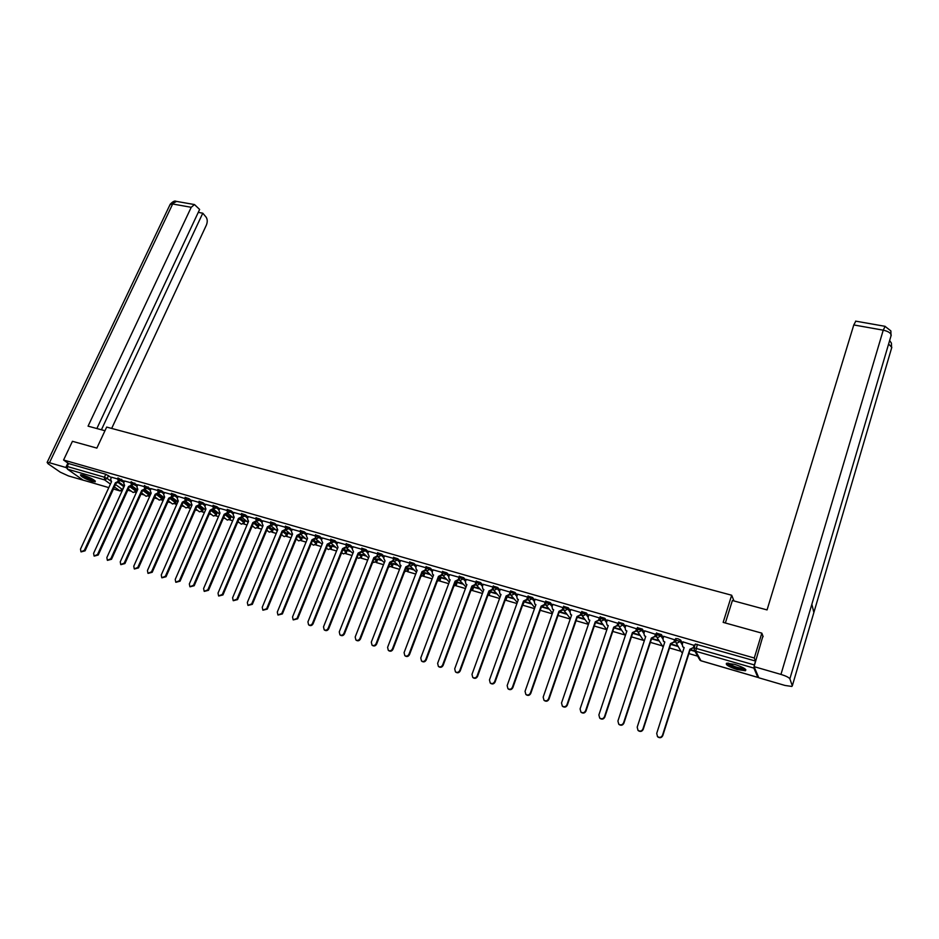 <?xml version="1.0" encoding="UTF-8"?>
<svg xmlns="http://www.w3.org/2000/svg" width="939" height="939" viewBox="0 0 939 939"><rect width="100%" height="100%" fill="white"/><g stroke="black" fill="none" stroke-linecap="round" stroke-linejoin="round"><path stroke-width="1.41" d="M124.429 481.367L117.927 478.01M137.622 485.17L131.096 481.801M150.944 489.019L144.406 485.639M164.395 492.905L161.602 490.792L157.858 489.512M177.999 496.837L175.206 494.7L171.438 493.421M191.732 500.804L188.962 498.656L185.171 497.377M205.618 504.818L202.859 502.658L199.033 501.367M219.644 508.879L216.909 506.696L213.059 505.405M233.823 512.976L231.1 510.781L227.215 509.49M248.142 517.119L245.443 514.912L241.534 513.61M262.627 521.298L259.939 519.079L256.007 517.776M277.263 525.535L274.599 523.293L270.632 521.99M292.052 529.819L289.412 527.554L285.409 526.251M307.006 534.138L304.377 531.861L300.351 530.558M322.124 538.517L319.518 536.216L315.457 534.913M337.406 542.942L334.824 540.618L330.728 539.315M352.864 547.414L350.294 545.078L346.174 543.763M368.487 551.932L365.94 549.573L361.785 548.259M384.286 556.51L381.762 554.127L377.572 552.801M400.26 561.146L397.772 558.728L393.535 557.402M416.411 565.83L413.946 563.388L409.674 562.062M432.75 570.56L430.32 568.095L426.001 566.769M449.276 575.361L446.87 572.86L442.515 571.522M465.99 580.208L463.608 577.673L459.218 576.335M482.892 585.114L480.545 582.544L476.12 581.206M499.994 590.079L497.682 587.474L493.21 586.136M517.295 595.115L515.018 592.462L510.593 590.866L510.147 592.122L514.572 593.718L516.849 596.359M534.796 600.209L532.554 597.509L528 596.159M552.508 605.362L550.313 602.615L545.712 601.265M570.431 610.585L568.271 607.779L563.623 606.418M588.565 615.867L586.441 613.014L581.746 611.641M606.911 621.231L604.833 618.308L600.091 616.935M625.491 626.665L623.461 623.66L618.66 622.275M644.283 632.158L642.299 629.083L637.464 627.698M663.31 637.745L661.385 634.564L656.467 633.156M682.559 643.403L680.693 640.128L677.805 638.708L675.751 638.743M737.185 669.566L745.413 670.751C746.834 669.354 743.277 667.242 734.768 664.401L726.598 663.239C725.213 664.636 728.746 666.749 737.185 669.566M92.116 481.32L95.25 481.789C95.097 480.181 91.2 478.01 83.571 475.287L80.472 474.829C80.66 476.449 84.533 478.608 92.116 481.32M127.774 490.181L131.39 491.238M135.639 492.47L136.284 492.67M141.014 494.043L144.418 495.029M148.655 496.262L149.641 496.555M154.395 497.94L157.576 498.867M161.79 500.088L163.116 500.475M167.917 501.872L170.863 502.729M175.077 503.961L176.743 504.443M181.579 505.851L184.29 506.649M188.493 507.87L190.511 508.457M195.371 509.877L197.859 510.593M202.038 511.814L204.432 512.506M209.327 513.938L211.557 514.584M215.735 515.804L218.482 516.603M223.412 518.035L225.407 518.621M229.562 519.83L232.696 520.734M237.661 522.19L239.398 522.694M243.541 523.903L247.051 524.924M252.051 526.38L253.53 526.802M257.662 528.011L261.57 529.15M266.606 530.617L267.815 530.969M271.934 532.167L276.23 533.422M281.301 534.901L282.252 535.171M286.348 536.369L291.067 537.742M296.172 539.221L296.841 539.42M300.926 540.606L306.055 542.108M315.657 544.902L321.208 546.521M330.551 549.233L336.526 550.982M345.599 553.623L352.019 555.489M360.811 558.048L367.689 560.055M376.187 562.531L383.523 564.668M391.739 567.062L399.544 569.327M407.456 571.64L415.742 574.046M423.348 576.264L432.128 578.823M439.417 580.948L448.701 583.647M455.673 585.678L465.462 588.53M472.106 590.467L482.423 593.46M488.726 595.303L499.571 598.46M505.546 600.197L516.931 603.519M522.6 605.162L534.491 608.625M540.207 610.291L552.261 613.801M558.024 615.479L570.243 619.036M576.053 620.726L588.436 624.341M594.293 626.043L606.723 629.658M612.756 631.419L624.963 634.975M631.442 636.865L643.415 640.351M650.363 642.37L662.089 645.786L663.18 647.053M669.519 647.945L680.963 651.279M688.897 653.591L697.654 656.15M83.102 480.111L108.795 487.623L83.102 480.111L67.455 469.148L67.221 466.472L68.594 463.561L105.778 474.242L111.377 477.599M118.267 482.611L123.643 486.519L122.551 489.841L120.169 490.98L114.405 486.954M761.834 633.144L723.159 622.381L731.669 595.232L106.67 427.081L96.858 448.091L72.432 441.307L63.582 460.016L754.275 658.016L761.834 633.144L763.149 636.677M68.594 463.561L63.582 460.016M695.247 644.365L694.144 647.84L754.357 664.929L753.888 668.099L757.855 677.383L758.407 676.843M754.357 664.929L755.543 661.056L754.275 658.016M694.414 645.504L683.052 641.889M675.012 639.917L663.767 636.337M655.845 634.4L644.717 630.844M636.971 628.919L625.902 625.421M618.191 623.402L607.31 620.057M599.645 618.003L588.941 614.763M581.347 612.686L570.795 609.54M563.177 607.686L552.86 604.376M545.359 602.239L535.136 599.27M527.671 597.087L517.624 594.223M510.135 592.122L500.311 589.234M492.881 587.028L483.198 584.304M475.791 582.11L466.272 579.422M473.068 586.675L473.679 586.84M458.889 577.239L449.558 574.609M462.821 583.694L457.187 582.063M442.175 572.426L433.02 569.844M446.213 578.882L440.872 577.332M425.66 567.672L416.67 565.137M429.792 574.116L424.733 572.649M409.322 562.966L400.519 560.477M413.559 569.41L408.782 568.036M393.183 558.318L384.532 555.876M397.502 564.762L393.007 563.459M377.208 553.717L368.722 551.322M381.621 560.16L377.396 558.94M361.421 549.162L353.017 546.744L352.219 549.022L353.51 551.768L323.509 626.853L324.166 629.787C325.786 630.621 327.112 630.139 328.134 628.332L358.111 553.094L361.116 551.592L361.644 552.085L358.651 553.587L328.709 628.754C327.688 630.562 326.361 631.043 324.741 630.21L324.237 629.834M365.917 555.606L361.961 554.456M345.798 544.667L337.641 542.366M350.388 551.111L346.691 550.031M330.364 540.218L322.347 537.965M335.023 546.651L331.584 545.653M315.081 535.817L307.147 533.528L306.337 535.77L307.558 538.458L277.298 612.064L277.921 614.963L281.77 613.496L312.006 539.737L314.952 538.258L315.516 538.751L312.581 540.23L282.381 613.93L278.026 615.033M319.823 542.249L316.643 541.322M299.975 531.474L292.264 529.303M304.799 537.894L301.865 537.038M285.033 527.166L277.381 524.96L276.571 527.166L277.744 529.819L247.333 602.486L247.943 605.35L251.711 603.883L282.099 531.075L284.998 529.608L285.585 530.101L282.698 531.568L252.345 604.329L248.049 605.42M289.928 533.587L287.228 532.8M270.244 522.906L262.826 520.816M275.209 529.314L272.756 528.61M255.619 518.692L248.26 516.579L247.45 518.751L248.565 521.356L218.024 593.108L218.599 595.936L222.308 594.481L252.826 522.6L255.69 521.133L256.3 521.638L253.448 523.093L222.954 594.927L218.728 596.019M260.655 525.101L258.436 524.455M241.147 514.525L234.011 512.518M246.253 520.922L244.269 520.347M226.827 510.405L219.749 508.363L218.928 510.523L220.008 513.081L189.338 583.941L189.901 586.734L193.528 585.279L224.175 514.29L227.003 512.847L227.637 513.351L224.808 514.795L194.197 585.725L190.03 586.816M232.003 516.79L230.243 516.286M212.66 506.321L205.711 504.325L204.902 506.461L205.946 509.008L175.229 579.422L175.769 582.203L179.372 580.748L210.078 510.206L212.883 508.774L213.529 509.278L210.723 510.71L180.053 581.194L175.898 582.297M217.907 512.706L216.357 512.26M198.634 502.283L191.826 500.323L191.004 502.447L192.037 504.982L161.262 574.961L161.801 577.731L165.37 576.264L196.134 506.168L199.056 504.853M203.951 508.668L202.624 508.281M184.69 498.456L178.175 496.426M190.136 504.666L189.021 504.337M171.039 494.337L164.571 492.517M176.473 500.698L175.558 500.44M157.447 490.416L151.109 488.632M162.94 496.778L162.236 496.578M143.996 486.543L137.787 484.794M130.685 482.716L124.605 481.003M131.354 486.449L136.531 490.264L136.296 491.707L133.103 492.482L136.061 491.297L130.321 487.095M144.571 490.334L149.559 494.043L149.313 495.487L146.097 496.273L149.09 495.088L143.503 490.944M157.916 494.254L162.717 497.858L162.459 499.313L159.231 500.1L162.247 498.914L156.813 494.853M171.391 498.21L176.016 501.719L175.746 503.163L172.494 503.961L175.546 502.776L170.264 498.785M185.006 502.224L189.443 505.616L189.162 507.072L185.899 507.87L188.974 506.684L183.844 502.752M198.763 506.262L203 509.548L202.707 511.004L199.432 511.814L202.531 510.628L197.554 506.767M212.66 510.358L216.709 513.527L216.404 514.983L213.623 516.051L216.24 514.607L211.404 510.816M226.698 514.49L230.548 517.553L230.243 519.009L227.449 520.089L230.09 518.633L225.383 514.901M240.889 518.668L244.539 521.615L244.222 523.07L241.429 524.162L244.07 522.706L239.492 519.021M255.208 522.882L258.671 525.711L258.342 527.178L255.549 528.281L258.213 526.814L253.741 523.176M269.693 527.155L272.956 529.854L272.627 531.321L269.247 532.143L272.498 530.969L267.991 527.307L237.567 599.598L233.306 600.702M284.317 531.462L287.393 534.045L287.052 535.523L284.235 536.639L286.935 535.16L282.099 531.075M299.083 535.817L301.982 538.282L301.63 539.761L298.802 540.887L301.525 539.397L297.51 535.993M314.013 540.218L316.725 542.566L316.361 544.033L313.532 545.183L316.267 543.693L312.499 540.43M329.096 544.655L331.631 546.885L331.256 548.364L328.415 549.526L331.174 548.024L327.652 544.925M344.331 549.151L346.691 551.263L346.303 552.742L343.463 553.904L346.233 552.402L342.97 549.479M359.731 553.681L361.914 555.677L361.527 557.167L358.675 558.341L361.468 556.827L358.452 554.08M375.271 558.247L377.314 560.149L376.903 561.639L373.37 562.461L376.856 561.299L374.109 558.752M390.976 562.872L392.878 564.668L392.455 566.158L388.899 566.98L392.42 565.83L389.931 563.47M406.833 567.508L408.606 569.234L408.183 570.724L404.65 571.605L408.148 570.407L405.941 568.259M422.832 572.191L424.51 573.846L424.088 575.349L420.848 576.452L424.064 575.032L422.127 573.107M438.971 576.875L440.602 578.518L440.156 580.02L437.257 581.288M455.485 581.804L456.859 583.236L456.413 584.739L453.866 586.124M472.223 586.852L473.315 588.014L472.857 589.516L470.709 590.948M489.149 591.969L489.947 592.838L489.477 594.352L487.764 595.749M506.262 597.157L506.297 599.235L505.065 600.491M523.586 602.427L522.636 605.08M734.016 600.972L731.669 595.232M117.504 478.913L111.541 477.235M122.927 485.522L123.971 485.827M135.85 489.278L137.082 489.63M148.914 493.057L150.322 493.468M162.095 496.884L163.703 497.353M175.429 500.745L177.225 501.273M188.88 504.654L190.887 505.229M202.484 508.598L204.679 509.231M216.216 512.577L218.623 513.281M230.102 516.603L232.719 517.366M244.128 520.676L246.957 521.497M258.295 524.784L261.347 525.664M272.627 528.939L275.89 529.878M287.099 533.129L290.585 534.138M301.724 537.378L305.445 538.458M316.513 541.662L320.469 542.812M331.455 545.993L335.646 547.214M346.561 550.371L350.998 551.663M361.832 554.796L366.515 556.158M377.267 559.28L382.208 560.712M392.866 563.799L398.077 565.313M408.653 568.377L414.111 569.961M424.604 573.001L430.332 574.668M440.731 577.685L446.741 579.422M457.047 582.415L463.338 584.234M473.549 587.192L480.122 589.105M490.24 592.039L497.095 594.023M507.119 596.922L514.267 599M524.185 601.876L531.638 604.035M541.451 606.887L549.209 609.129M559.221 612.04L566.992 614.294M577.25 617.263L584.985 619.505M595.479 622.557L603.19 624.787M613.942 627.909L621.606 630.128M632.628 633.32L640.257 635.539M651.537 638.802L659.119 641.008M670.681 644.354L678.216 646.537M690.059 649.976L695.06 651.42M694.778 650.927L691.045 649.835M136.355 491.578L136.531 490.264M149.371 495.358L149.559 494.043M162.517 499.184L162.717 497.858M175.804 503.034L176.016 501.719M189.22 506.931L189.443 505.616M202.777 510.875L203 509.548M216.463 514.842L216.709 513.527M230.301 518.868L230.548 517.553M244.281 522.929L244.539 521.615M258.413 527.025L258.671 525.711M272.686 531.169L272.956 529.854M287.111 535.359L287.393 534.045M301.689 539.596L301.982 538.282M316.431 543.869L316.725 542.566M331.326 548.188L331.631 546.885M346.374 552.566L346.691 551.263M361.597 556.98L361.914 555.677M376.985 561.452L377.314 560.149M392.537 565.959L392.878 564.668M408.254 570.525L408.606 569.234M424.158 575.138L424.51 573.846M440.238 579.809L440.602 578.518M456.495 584.528L456.859 583.236M472.939 589.305L473.315 588.014M489.559 594.129L489.947 592.838M506.379 599.012L506.767 597.72M523.387 603.941L523.786 602.662M122.598 489.724L123.643 486.519M755.543 661.056L695.341 644.06M677.923 646.032L671.655 644.224M658.802 640.492L652.499 638.673M639.917 635.022L633.59 633.179M621.254 629.611L614.892 627.768M602.815 624.271L596.429 622.416M584.586 618.989L578.178 617.123M566.581 613.766L560.149 611.899M548.775 608.601L542.331 606.735M531.192 603.507L524.725 601.629M513.797 598.472L507.318 596.594M496.614 593.483L490.123 591.605M479.618 588.565L473.115 586.675M683.076 641.807L682.254 644.377L682.794 646.795L684.155 647.57L656.701 733.418L657.523 736.563C659.648 737.937 661.314 737.502 662.5 735.272L689.895 649.236L693.369 647.581L690.153 649.682L662.781 735.636C661.596 737.854 659.941 738.289 657.805 736.927L657.382 736.422M694.437 645.422L693.616 648.027M684.05 647.898L682.606 646.56M694.191 644.999L693.369 647.581M663.791 636.255L662.969 638.802L663.509 641.231L664.824 641.971L637.194 727.173L638.004 730.319C640.105 731.645 641.736 731.211 642.922 729.004L670.505 643.614L673.944 641.971L670.775 644.06L643.215 729.368C642.041 731.575 640.41 732.009 638.309 730.683L637.91 730.225M675.035 639.835L674.202 642.417M664.718 642.299L663.345 641.044M674.765 639.412L673.944 641.971M644.741 630.762L643.908 633.297L644.459 635.726L645.739 636.442L617.921 721.011L618.731 724.145C620.796 725.436 622.416 724.99 623.578 722.819L651.337 638.062L654.753 636.431L651.631 638.508L623.895 723.194C622.733 725.366 621.125 725.8 619.059 724.521L618.684 724.098M655.868 634.318L655.035 636.877M645.633 636.759L644.33 635.586M655.586 633.884L654.753 636.431M725.354 622.991L732.385 600.526L767.057 609.916L853.786 324.941L855.816 321.161M792.305 685.846L813.867 612.521L811.848 604.293L789.875 678.827L792.305 685.846L791.835 686.444L784.981 685.447L758.806 677.794L754.064 666.631L762.914 636.055M789.875 678.827C788.948 677.453 785.966 675.974 780.955 674.413L754.064 666.631M890.982 335.998L890.876 330.939M891.557 348.228L891.428 343.181M104.957 430.731L88.066 426.153L191.227 207.296L172.67 203.998L49.462 462.739L65.824 467.481L67.901 463.068M111.671 428.43L206.38 225.09C207.613 221.921 207.507 219.245 206.052 217.073L202.777 213.188L101.424 429.769M49.462 462.739L47.138 462.399L48.077 463.749L60.272 472.176L68.5 475.944L84.451 480.533M66.951 468.268L65.824 467.481M96.858 428.536L199.631 209.456L194.49 204.561L191.227 207.296M198.258 212.378L202.777 213.188M744.956 668.838L744.967 668.873C744.827 671.08 728.535 666.021 727.69 663.521L727.655 663.11M728.547 663.145C732.901 666.361 738.054 668.122 744.028 668.415L744.228 668.333M726.493 663.274C727.702 665.798 742.667 670.869 745.66 669.742L745.836 669.683M94.698 480.533C91.787 480.475 87.808 478.949 82.749 475.979L81.611 474.829M82.644 475.04L93.865 479.923M80.824 474.77L81.939 475.744C86.975 478.773 91.412 480.557 95.262 481.061M625.926 625.351L625.092 627.851L625.632 630.292L626.876 630.973L598.882 714.919L599.692 718.053C601.723 719.309 603.319 718.863 604.481 716.715L632.416 632.581L635.797 630.949L632.722 633.027L604.81 717.091C603.66 719.227 602.075 719.673 600.044 718.429L600.044 718.429M636.947 628.86L636.102 631.407M626.771 631.29L625.538 630.186M636.63 628.426L635.797 630.949M607.333 619.986L606.488 622.487L607.04 624.916L608.249 625.574L580.091 708.91L580.889 712.032C582.896 713.253 584.469 712.795 585.607 710.682L613.719 627.158L617.076 625.538L614.036 627.616L585.971 711.058C584.821 713.171 583.248 713.628 581.253 712.408L580.948 712.091M618.754 622.005L617.393 625.996M608.143 625.89L606.97 624.846M617.909 623.038L617.076 625.538M588.964 614.705L588.119 617.181L588.659 619.599L589.833 620.245L561.522 702.971L562.32 706.081C564.292 707.267 565.841 706.809 566.968 704.72L595.244 621.806L598.577 620.198L595.584 622.264L567.344 705.095C566.217 707.196 564.668 707.654 562.696 706.468L562.438 706.198M599.54 618.801L598.906 620.656M589.727 620.55L588.624 619.576M599.422 617.709L598.577 620.198M571.546 615.28L570.501 614.352L571.651 614.975L543.176 697.102L543.963 700.212C545.911 701.363 547.437 700.905 548.564 698.827L576.992 616.512L580.29 614.916L577.344 616.982L548.963 699.215C547.836 701.292 546.298 701.75 544.362 700.588L544.139 700.377M581.182 613.813L580.642 615.385M570.818 609.47L569.961 611.935L570.865 614.822M581.147 612.451L580.29 614.916M552.883 604.305L552.026 606.747L552.566 609.176L553.67 609.763L525.054 691.315L525.84 694.402C527.753 695.529 529.267 695.06 530.382 693.017L558.951 611.289L562.226 609.693L562.602 610.162L559.327 611.759L530.781 693.405C529.678 695.447 528.164 695.916 526.251 694.79L526.075 694.625M563.071 608.801L562.602 610.162M553.564 610.068L552.602 609.223M563.083 607.251L562.226 609.693M535.16 599.199L534.291 601.629L534.831 604.047L535.911 604.622L507.154 685.587L507.929 688.663C509.807 689.754 511.309 689.296 512.412 687.266L541.134 606.125L544.385 604.54L544.773 605.009L541.521 606.594L512.835 687.665C511.732 689.684 510.241 690.153 508.351 689.062L508.21 688.921M545.195 603.812L544.773 605.009M535.805 604.916L534.913 604.153M545.242 602.11L544.385 604.54M517.635 594.152L516.779 596.558L517.307 598.976L518.363 599.528L489.465 679.93L490.228 682.993C492.083 684.062 493.562 683.592 494.653 681.585L523.516 601.019L526.744 599.446L527.143 599.915L523.915 601.5L495.099 681.984C494.008 683.991 492.529 684.461 490.674 683.392L490.557 683.287M534.796 607.768L527.518 598.836L527.143 599.915M518.258 599.821L517.436 599.129M527.507 597.298L526.744 599.446M500.323 589.176L499.454 591.558L499.982 593.964L501.015 594.504L471.988 674.331L472.74 677.395C474.571 678.428 476.026 677.958 477.118 675.974L506.109 595.983L509.314 594.41L509.724 594.88L506.52 596.453L477.575 676.373C476.484 678.357 475.028 678.827 473.197 677.794L473.115 677.712M510.065 593.941L509.724 594.88M500.91 594.786L500.158 594.164M510.041 592.392L509.314 594.41M483.209 584.246L482.341 586.617L482.857 589.023L483.867 589.539L454.711 668.814L455.45 671.855C457.258 672.864 458.702 672.394 459.781 670.434L488.902 590.995L492.083 589.434L492.506 589.903L489.336 591.464L460.251 670.833C459.171 672.794 457.727 673.275 455.931 672.254L455.673 672.019M492.811 589.07L492.506 589.903M483.761 589.809L483.069 589.246M492.646 587.896L492.083 589.434M466.296 579.375L465.415 581.722L465.932 584.128L466.906 584.621L437.633 663.345L438.372 666.385C440.156 667.371 441.576 666.89 442.645 664.953L471.894 586.065L475.052 584.504L475.498 584.985L472.34 586.546L443.138 665.364C442.058 667.3 440.637 667.77 438.853 666.784L438.607 666.549M475.768 584.246L475.498 584.985M466.812 584.903L466.178 584.387M475.533 583.201L475.052 584.504M449.57 574.551L448.689 576.898L449.206 579.281L450.157 579.774L420.766 657.957L421.482 660.974C423.243 661.936 424.651 661.455 425.719 659.542L455.075 581.194L458.209 579.645L458.666 580.126L455.532 581.675L426.212 659.953C425.156 661.866 423.747 662.347 421.987 661.385L421.74 661.15M458.913 579.469L458.666 580.126M458.631 578.506L458.209 579.645M433.043 569.797L432.151 572.121L432.656 574.504L433.595 574.973L404.087 652.617L404.803 655.622C406.528 656.572 407.925 656.091 408.981 654.19L438.454 576.382L441.565 574.832L442.034 575.325L438.924 576.863L409.498 654.6C408.442 656.502 407.045 656.971 405.308 656.032L405.073 655.809M442.257 574.738L442.034 575.325M441.94 573.846L441.565 574.832M416.693 565.09L415.801 567.391L416.306 569.773L417.209 570.219L387.596 647.347L388.3 650.34C390.014 651.255 391.387 650.774 392.443 648.896L422.022 571.616L425.109 570.079L425.602 570.572L422.515 572.097L392.96 649.307C391.915 651.185 390.542 651.666 388.828 650.75L388.593 650.527M425.449 569.21L425.109 570.079M400.53 560.43L399.638 562.719L400.131 565.09L401.012 565.536L371.304 642.135L371.997 645.105C373.675 646.009 375.048 645.527 376.081 643.661L405.777 566.91L408.841 565.384L409.334 565.865L406.27 567.391L376.621 644.084C375.577 645.95 374.215 646.431 372.537 645.527L371.997 645.105M409.134 564.609L408.841 565.384M384.556 555.829L383.652 558.106L385.002 560.888L355.188 636.982L355.869 639.94C357.536 640.821 358.886 640.339 359.919 638.497L389.708 562.25L392.748 560.736L393.265 561.229L390.225 562.743L360.47 638.919C359.437 640.762 358.088 641.243 356.421 640.363L355.869 639.94M393.018 560.055L392.748 560.736M368.745 551.275L367.853 553.541L369.168 556.299L339.261 631.888L339.93 634.834C341.573 635.691 342.911 635.21 343.932 633.379L373.816 557.649L376.844 556.134L377.372 556.627L374.344 558.142L344.496 633.802C343.474 635.633 342.136 636.114 340.493 635.257L339.93 634.834M377.079 555.536L376.844 556.134M337.653 542.319L336.761 544.561L338.028 547.284L307.933 621.864L308.579 624.787C310.175 625.609 311.49 625.128 312.511 623.332L342.571 548.599L345.552 547.097L346.104 547.59L343.122 549.092L313.098 623.754C312.077 625.55 310.774 626.031 309.166 625.21L308.661 624.846M352.876 553.353L346.104 547.59M322.37 537.918L321.467 540.136L322.711 542.848L292.534 616.946L293.168 619.846L297.053 618.39L327.206 544.151L330.164 542.648L330.728 543.153L327.77 544.643L297.651 618.813L293.261 619.904M322.136 544.256L315.516 538.751M292.287 529.256L291.372 531.451L292.569 534.115L262.239 607.251L262.85 610.127L266.664 608.672L296.97 535.383L299.893 533.904L300.468 534.408L297.557 535.876L267.286 609.106L262.955 610.197M296.97 535.383L297.557 535.876M262.85 520.781L261.934 522.941L263.073 525.57L232.602 597.779L233.189 600.62L236.933 599.152L267.392 526.814L270.268 525.347L270.866 525.852L268.131 527.354L267.533 526.849M267.392 526.814L267.991 527.307M248.495 521.532L247.873 521.028M252.826 522.6L253.448 523.093M234.034 512.471L233.107 514.619L234.21 517.201L203.61 588.495L204.174 591.312L207.836 589.856L238.424 518.422L241.276 516.966L241.886 517.471L239.058 518.927L208.505 590.302L204.303 591.394M238.424 518.422L239.058 518.927M224.175 514.29L224.808 514.795M210.078 510.206L210.723 510.71M199.561 505.252L196.779 506.673L166.05 576.722L161.931 577.814M196.134 506.168L196.779 506.673M178.187 496.391L177.26 498.48L178.281 500.992L147.446 570.536L147.963 573.295L151.508 571.839L182.319 502.165L185.089 500.745M185.734 501.273L182.976 502.67L152.2 572.285L148.104 573.377M182.319 502.165L182.976 502.67M164.595 492.482L163.668 494.548L164.654 497.048L133.772 566.17L134.289 568.905L137.787 567.449L168.656 498.21L171.391 496.813M172.048 497.341L169.325 498.715L138.502 567.895L134.418 568.999M168.656 498.21L169.325 498.715M151.132 488.597L150.205 490.663L151.167 493.139L120.251 561.839L120.744 564.562L124.218 563.107L155.135 494.29L157.846 492.928M158.515 493.445L155.815 494.794L124.934 563.564L120.885 564.656M155.135 494.29L155.815 494.794M137.81 484.759L136.871 486.813L137.822 489.278L106.858 557.555L107.339 560.266L110.79 558.811L141.742 490.416L144.43 489.078M145.111 489.595L142.435 490.921L111.518 559.268L107.48 560.36M141.742 490.416L142.435 490.921M124.617 480.968L123.69 482.998L124.617 485.451L93.607 553.317L94.088 556.017L97.503 554.562L128.502 486.566L131.155 485.263M131.836 485.78L129.195 487.083L98.231 555.019L94.229 556.099M128.502 486.566L129.195 487.083M111.565 477.2L110.626 479.23L111.541 481.66L80.496 549.127L80.954 551.803L84.346 550.36L115.38 482.775L118.009 481.484M118.713 482L116.084 483.28L85.085 550.817L81.094 551.897M115.38 482.775L116.084 483.28M117.445 479.066L123.948 482.423M121.6 479.277L121.108 480.334L118.091 481.543L124.324 486.085M130.615 482.869L137.141 486.238M134.793 483.08L134.312 484.137L131.272 485.346L137.517 489.958M143.925 486.707L150.463 490.088M148.127 486.907L147.646 487.987L144.571 489.196L150.85 493.855M157.376 490.581L161.121 491.86L163.914 493.984M161.602 490.792L161.121 491.86L158.022 493.081L164.313 497.811M170.957 494.501L174.724 495.78L177.518 497.916M175.206 494.7L174.724 495.78L171.602 497.001L177.917 501.802M185.229 497.236L184.748 498.316L191.251 501.896M188.962 498.656L188.481 499.748L185.323 500.957L191.662 505.839M198.552 502.459L202.378 503.75L205.136 505.91M202.859 502.658L202.378 503.75L199.197 504.971L205.559 509.912M212.578 506.508L216.428 507.799L219.163 509.971M216.909 506.696L216.428 507.799L213.212 509.008L219.597 514.044M226.733 510.593L230.618 511.896L233.342 514.079M231.1 510.781L230.618 511.896L227.379 513.105L233.776 518.211M241.053 514.725L244.962 516.027L247.673 518.222M245.443 514.912L244.962 516.027L241.687 517.236L248.119 522.424M255.525 518.903L259.469 520.206L262.157 522.424M259.939 519.079L259.469 520.206L256.159 521.415L262.603 526.697M270.15 523.117L274.118 524.432L276.794 526.662M274.599 523.293L274.118 524.432L270.784 525.629L277.24 531.005M284.928 527.389L288.93 528.692L291.583 530.946M289.412 527.554L288.93 528.692L285.562 529.901L292.041 535.371M299.881 531.697L303.907 533.012L306.537 535.277M304.377 531.861L303.907 533.012L300.503 534.209L307.006 539.784M314.988 536.063L319.049 537.378L321.654 539.667M319.518 536.216L319.049 537.378L316.243 538.904L315.058 535.876L315.527 534.725M330.258 540.465L334.354 541.78L336.937 544.092M334.824 540.618L334.354 541.78L330.88 542.977L337.418 548.775M345.705 544.925L349.836 546.24L352.395 548.576M350.294 545.078L349.836 546.24L346.984 547.789L345.775 544.737L346.245 543.564M361.315 549.432L365.482 550.747L368.018 553.106M365.94 549.573L365.482 550.747L361.926 551.944L368.499 557.989M377.102 553.987L381.304 555.313L383.816 557.696M381.762 554.127L381.304 555.313L378.417 556.874L377.525 556.311M393.065 558.588L397.303 559.926L399.791 562.332M397.772 558.728L397.303 559.926L394.403 561.499L393.453 560.865M409.216 563.247L413.489 564.585L415.954 567.015M413.946 563.388L413.489 564.585L410.566 566.17L409.557 565.478M425.543 567.966L429.851 569.304L432.292 571.769M430.32 568.095L429.851 569.304L426.905 570.889L425.837 570.126M442.058 572.731L446.412 574.069L448.819 576.569M446.87 572.86L446.412 574.069L443.443 575.666L442.304 574.821M458.76 577.555L463.15 578.894L465.533 581.429M463.608 577.673L463.15 578.894L460.169 580.502L458.96 579.551M475.662 582.426L480.099 583.776L482.446 586.335M480.545 582.544L480.099 583.776L477.082 585.384L475.803 584.328M492.752 587.368L497.236 588.718L499.548 591.312M497.682 587.474L497.236 588.718L494.196 590.338L492.834 589.129M515.018 592.462L514.572 593.718L511.509 595.338L510.077 593.964M527.554 597.404L532.108 598.765L534.35 601.453M532.554 597.509L532.108 598.765L529.033 600.408L528.129 599.88L528.094 595.901M545.254 602.521L549.867 603.883L552.073 606.617M550.313 602.615L549.867 603.883L546.756 605.526L545.172 603.718M563.717 606.16L563.271 607.439L567.825 609.059L569.985 611.852M568.271 607.779L567.825 609.059L564.703 610.714L563.06 608.636M581.3 612.921L586.006 614.294L588.131 617.146M586.441 613.014L586.006 614.294L582.861 615.961L581.194 613.578M599.657 618.226L604.399 619.599L606.477 622.522M604.833 618.308L604.399 619.599L601.23 621.266L599.575 618.555M618.226 623.59L618.766 626.02L618.32 623.308L620.127 623.555L623.015 624.963L625.057 627.956M623.461 623.66L623.015 624.963L619.822 626.642L618.766 626.02L625.351 635.55M643.485 640.457L637.558 631.431L637.018 629.001L641.865 630.398L643.861 633.473M642.299 629.083L641.865 630.398L638.649 632.076L637.558 631.431L637.558 627.416M656.044 634.506L660.95 635.891L662.887 639.083M661.385 634.564L660.95 635.891L657.711 637.593L656.584 636.912L656.032 634.482M680.916 651.15L675.834 642.452L675.294 640.022L680.27 641.454L682.16 644.776M680.693 640.128L680.27 641.454L676.996 643.168L675.834 642.452L675.845 638.438M108.525 475.521L107.163 478.479L110.602 480.968M115.52 484.524L122.305 489.43L119.805 490.839L113.466 488.984L119.91 490.897M110.426 484.09L104.616 479.911L67.455 469.148M694.038 648.133L694.555 650.516L694.015 648.086M753.888 668.099L695.752 651.255L700.964 660.751L757.855 677.383M438.49 578.025L440.145 579.703L437.269 581.253M455.039 583.002L456.413 584.434L453.889 586.065M471.777 588.06L472.869 589.211L470.732 590.854M488.703 593.178L489.501 594.047L487.811 595.619M505.828 598.378L506.332 598.941L505.123 600.326M523.14 603.648L522.706 604.869M682.489 652.793L681.456 652.089L682.5 652.746M510.053 592.356L510.628 594.845L517.295 602.474M357.935 557.919L357.196 557.25M342.758 553.505L341.714 552.59M697.348 644.33L695.752 651.255L694.555 650.516L699.226 658.99M105.778 474.242L104.405 477.212L107.163 478.479L104.616 479.911L104.405 477.212L67.221 466.472M701.175 660.81L699.79 660.023L701.01 660.81M780.955 674.413L883.235 330.176L853.786 324.941M888.599 344.061L891.815 347.324L813.867 612.521M811.848 604.293L891.24 335.106C890.665 332.876 888.001 331.232 883.235 330.176L885.148 326.326M176.638 201.416L169.9 204.89M312.511 623.332L313.098 623.754M297.053 618.39L297.651 618.813M281.77 613.496L282.381 613.93M297.111 535.43L297.698 535.923M266.664 608.672L267.286 609.106M282.24 531.122L282.839 531.615M251.711 603.883L252.345 604.329M236.933 599.152L237.567 599.598M252.967 522.636L253.589 523.14M222.308 594.481L222.954 594.927M238.565 518.469L239.187 518.962M207.836 589.856L208.505 590.302M224.315 514.337L224.949 514.83M193.528 585.279L194.197 585.725M210.219 510.253L210.852 510.746M179.372 580.748L180.053 581.194M196.263 506.203L196.908 506.708M165.37 576.264L166.05 576.722M182.448 502.201L183.117 502.705M151.508 571.839L152.2 572.285M168.785 498.245L169.454 498.75M137.787 567.449L138.502 567.895M155.264 494.325L155.944 494.83M124.218 563.107L124.934 563.564M141.871 490.451L142.564 490.956M110.79 558.811L111.518 559.268M128.62 486.613L129.324 487.118M97.503 554.562L98.231 555.019M115.509 482.81L116.213 483.315M84.346 550.36L85.085 550.817M745.73 669.718L745.413 670.751M656.584 632.898L656.584 636.912L663.169 647.077M600.185 616.665L600.209 620.667L606.817 629.799M581.84 611.383L581.863 615.374L588.495 624.153M545.794 601.007L545.829 604.986L552.484 613.144M493.304 585.889L493.339 589.856L500.006 597.263M476.202 580.971L476.249 584.927L482.916 592.122M459.312 576.112L459.359 580.056L466.014 587.051M442.598 571.299L442.656 575.231L449.3 582.039M426.083 566.546L426.142 570.466L432.773 577.109M409.756 561.851L409.815 565.759L416.435 572.238M393.617 557.203L393.676 561.099L400.284 567.426M377.642 552.602L377.713 556.498L384.309 562.672M361.855 548.059L361.926 551.944M330.81 539.127L330.88 542.977M300.421 530.382L300.503 534.209M285.479 526.075L285.562 529.901M270.702 521.826L270.784 525.629M256.077 517.612L256.159 521.415M241.605 513.457L241.687 517.236M227.285 509.337L227.379 513.105M213.118 505.252L213.212 509.008M199.103 501.226L199.197 504.971M171.508 493.28L171.602 497.001M157.916 489.372L158.022 493.081M144.465 485.498L144.571 489.196M131.155 481.672L131.272 485.346M117.985 477.881L118.091 481.543M570.384 618.601L563.74 610.15L563.271 607.439M327.793 549.186L326.408 547.989M312.922 544.866L311.267 543.435M298.215 540.582L296.29 538.951M283.648 536.333L281.465 534.514M269.247 532.143L266.805 530.136M254.997 527.988L252.298 525.805M240.889 523.88L237.943 521.532M226.933 519.819L223.728 517.295M213.106 515.793L209.679 513.117M199.432 511.814L195.77 508.985M184.748 498.316L185.323 500.957M185.899 507.87L182.002 504.9M172.494 503.961L168.374 500.863M159.231 500.1L154.888 496.86M146.097 496.273L141.531 492.905M133.103 492.482L128.314 488.996M701.116 660.833L757.89 677.43M890.841 330.88L884.961 326.303L855.593 321.126M891.393 343.111L889.644 340.54M47.138 462.399L170.229 204.209C172.905 201.486 174.818 200.512 175.969 201.298L194.49 204.561M291.818 533.751L292.405 534.244M277.017 529.467L277.604 529.96M233.529 516.884L234.14 517.366M219.339 512.776L219.937 513.246M205.301 508.703L205.887 509.173"/></g></svg>
